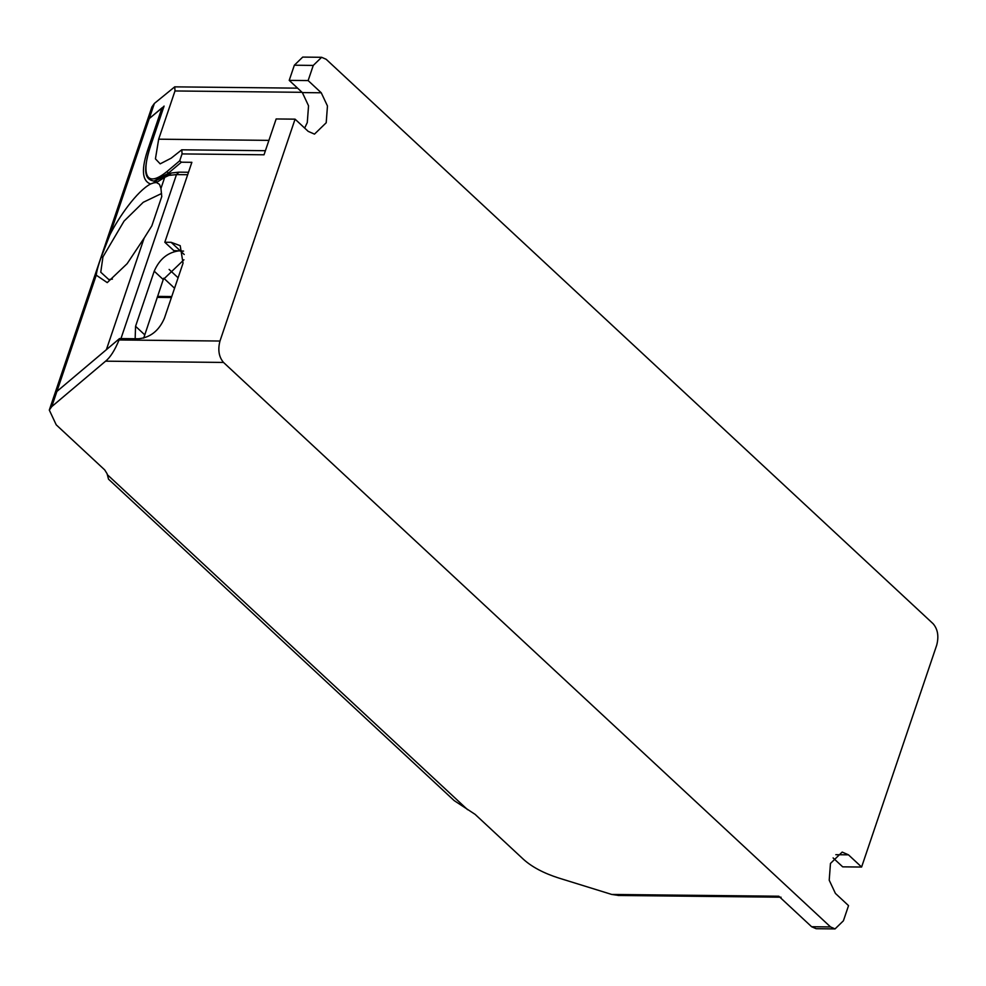 <?xml version="1.0" encoding="UTF-8"?>
<svg xmlns="http://www.w3.org/2000/svg" width="986" height="986" viewBox="0 0 986 986"><rect width="100%" height="100%" fill="white"/><g stroke="black" fill="none" stroke-linecap="round" stroke-linejoin="round"><path stroke-width="1.48" d="M119.54 338.568L56.892 391.442L51.765 406.602L105.588 361.172C110.296 357.4 114.795 350.326 119.072 339.948L119.54 338.568L138.459 338.777C150.316 337.582 158.956 330.754 164.379 318.305L183.039 263.188L180.204 245.674L171.108 242.309L164.81 242.248L191.863 162.32L181.362 162.197L179.711 160.804L182.053 153.915L181.806 149.773L171.145 158.191L160.176 163.849L155.431 158.857L158.672 139.186L174.99 90.958L174.756 86.817L154.383 103.431L151.918 106.907L146.791 122.067L149.256 118.591L163.996 106.328M183.569 251.11L173.832 250.629L164.81 242.248M843.412 920.788L848.539 905.629L835.413 893.415L829.214 880.215L830.458 863.453L842.18 852.077L848.478 854.837L861.604 867.039L936.7 645.177C938.992 636.377 937.809 629.241 933.163 623.768L326.132 59.271L321.633 57.299L313.265 65.421L308.137 80.581L321.251 92.783L327.463 105.983L326.206 122.757L314.485 134.121L308.199 131.372L295.073 119.158L219.977 341.033C217.684 349.82 218.867 356.957 223.514 362.441L830.545 926.939L835.043 928.911L843.412 920.788M861.604 867.039L842.685 866.842L833.096 857.919M830.545 926.939L811.626 926.729L816.125 928.701L835.043 928.911M182.053 153.915L264.026 154.79L276.154 118.961L295.073 119.158M304.662 128.081L307.287 122.547L308.544 105.785L302.345 92.585L289.218 80.371L294.346 65.212L302.714 57.089L321.633 57.299M811.626 926.729L778.817 896.225L611.702 894.438L558.705 878.021C543.804 873.251 532.107 867.064 523.615 859.472L475.129 814.374L454.164 800.595L108.509 479.159L107.141 473.835L104.726 469.928L56.227 424.83L49.3 410.077L146.791 122.067L149.256 118.591L161.975 107.856L163.738 107.425M289.218 80.371L308.137 80.581M618.888 895.473L611.702 894.438M164.083 106.069L150.55 146.039C142.489 169.185 143.278 190.853 167.189 171.379L179.711 160.804M51.765 406.602L49.3 410.077M156.318 180.943L153.643 182.878L156.441 182.546L159.449 184.308L160.952 188.437L161.753 196.584L151.832 225.868L144.153 238.082L106.377 349.685L56.892 391.442L54.427 394.918L56.892 391.442L96.246 275.168C96.739 270.965 98.353 265.024 101.127 257.346L109.89 234.865C118.776 217.166 136.808 191.272 150.562 183.975C141.824 180.832 141.121 168.779 148.442 147.814L150.217 147.395M167.189 171.379L168.138 173.376L153.964 181.104C146.902 179.686 141.281 175.348 150.476 146.15L150.464 146.298M135.156 338.74L135.563 326.292L154.223 271.175C159.646 258.714 168.286 251.898 180.142 250.703L171.108 242.309M143.697 338.099L163.245 279.556L183.926 259.774M171.749 296.539L157.55 296.392M156.441 182.546L164.711 177.344L166.018 175.496L171.281 173.006L168.914 175.397L164.711 177.344L160.952 188.437M153.643 182.878L150.562 183.975M101.127 257.346L102.951 256.902L124.051 221.111L143.241 202.29L161.568 193.515M102.951 256.902L100.757 272.21L108.78 279.543L112.404 279.112M96.246 275.168L107.24 282.612L127.108 263.706L144.153 238.082M174.559 288.232L163.75 278.188M178.096 277.781L169.124 269.437M313.265 65.421L294.346 65.212M119.072 339.948L219.977 341.033M467.598 809.691L107.203 474.549M109.89 234.865L154.383 103.431M105.588 361.172L223.514 362.441M170.011 173.388L168.138 173.376L181.362 162.197M174.99 90.958L302.061 92.314M158.672 139.186L268.907 140.369M302.345 92.585L321.251 92.783M835.832 854.702L848.478 854.837M161.975 107.856L148.442 147.814M188.499 172.254L178.984 172.156L176.469 174.596L187.66 174.719M168.914 175.397L176.469 174.596L120.958 338.58M144.585 334.685L135.563 326.292M163.245 279.556L154.223 271.175M184.222 254.499L180.142 250.703M781.06 897.211L618.037 895.461M163.996 106.192L150.476 146.15M297.587 88.161L174.941 86.854M181.991 149.81L265.407 150.698M154.962 181.116L153.964 181.104M171.404 297.538L157.205 297.39M171.281 173.006L178.984 172.156M166.018 175.483L154.938 181.116"/></g></svg>
